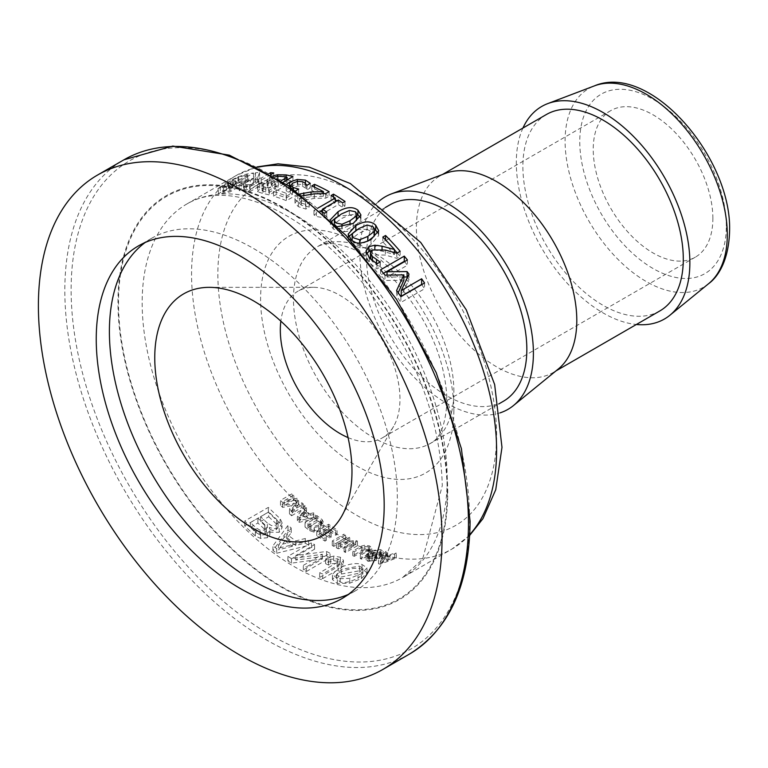 <?xml version="1.0" encoding="UTF-8"?>
<svg xmlns="http://www.w3.org/2000/svg" width="768" height="768" viewBox="0 0 768 768"><rect width="100%" height="100%" fill="white"/><g stroke="black" fill="none" stroke-linecap="round" stroke-linejoin="round"><path stroke-width="0.58" stroke-dasharray="3.84 2.88" d="M371.962 555.197A215.683 124.522 -120 0 0 373.354 555.648L379.68 555.11L381.101 556.195L380.266 557.165L376.81 557.693L372.758 557.222L367.555 558.096L366.125 559.747L368.064 561.331L376.262 560.496A215.683 124.522 60 0 1 374.813 560.112L372.048 560.918L369.437 560.65L368.093 559.546L368.822 558.653L379.258 558.547L381.802 557.597L383.146 556.07L381.898 554.717L379.229 553.93L371.962 555.197L371.962 550.541A210.106 121.306 -120 0 0 373.354 550.982L379.68 550.416L381.101 551.482L380.266 552.442L367.555 553.43L366.125 555.082L368.064 556.646L376.262 555.763A210.106 121.306 60 0 1 374.813 555.389L372.048 556.214L369.437 555.955L368.093 554.87L368.822 553.987L379.258 553.814L381.802 552.864L383.146 551.338L380.669 549.571L371.962 550.541M370.675 551.04L364.733 549.802L361.43 550.694L352.762 555.706A215.683 124.522 -120 0 0 354.278 556.33L362.899 551.357L368.266 551.222L369.715 552.634L368.832 553.728L360.317 558.643A215.683 124.522 -120 0 0 361.843 559.181L370.512 554.179L371.779 552.509L370.675 551.04A215.683 124.522 60 0 0 379.229 553.93M270.96 174.557L250.09 186.614A215.683 124.522 -120 0 0 243.994 186.173L239.011 184.954L239.213 190.541L241.709 187.709L253.555 183.485L255.437 178.09A210.106 121.306 60 0 1 259.526 177.715L257.587 182.976A210.106 121.306 60 0 1 261.197 183.101L270.605 177.667A210.106 121.306 60 0 1 273.754 177.888L250.09 191.549A210.106 121.306 -120 0 0 243.994 191.213L239.213 190.541L239.213 185.395L241.709 182.506L253.555 178.378L255.437 172.8A215.683 124.522 60 0 1 259.526 172.522L257.587 177.926A215.683 124.522 60 0 1 261.197 178.118L269.165 173.51M321.485 211.613L316.387 211.949A215.683 124.522 -120 0 0 313.93 210.403L317.645 208.262M302.362 195.811L299.434 198.662L301.373 200.65L309.082 202.464A215.683 124.522 60 0 1 309.254 202.56L305.875 204.509L298.397 202.118L295.68 200.189L294.96 198.576L295.536 196.858L299.923 193.949M324.23 193.584A210.106 121.306 60 0 1 329.117 196.214L325.766 198.144L314.352 198.384L301.238 200.947L299.434 203.232L299.424 198.499L299.434 203.232L301.373 205.219L309.082 207.024A210.106 121.306 60 0 1 309.254 207.12L305.875 209.069L298.397 206.678L294.96 203.021L297.84 199.565L303.802 197.386L323.405 196.176A210.106 121.306 -120 0 0 311.779 190.512L314.525 188.928A210.106 121.306 60 0 1 323.405 193.162M295.68 190.81L286.464 196.128A215.683 124.522 -120 0 0 273.485 191.453L276.269 189.85A215.683 124.522 60 0 1 286.205 193.306L292.512 189.658L286.224 186.163L286.57 184.406M337.536 226.685L333.322 224.429L330.365 219.744M283.219 182.179L269.27 190.234A215.683 124.522 -120 0 0 262.992 188.688L257.741 186.95L257.405 186.269L257.741 191.798L259.661 188.928L268.157 186.413L266.918 185.107L269.616 182.4L277.421 179.626L286.147 179.693A210.106 121.306 60 0 1 287.098 179.894M287.155 179.904A210.106 121.306 60 0 1 292.934 181.286L269.27 194.947A210.106 121.306 -120 0 0 262.992 193.469L257.741 191.798L257.741 186.95L259.661 184.051L268.157 181.574L266.918 180.24L269.616 177.514L273.178 175.872M228.778 182.765L227.539 182.669L230.237 180.691L238.042 176.832L246.768 174.048A215.683 124.522 60 0 1 253.555 172.992L229.891 186.653A215.683 124.522 -120 0 0 223.622 187.613L218.035 188.362L218.371 194.227L220.282 192.518L228.778 188.448L227.539 188.448L230.237 186.538L238.042 182.582L246.768 179.568A210.106 121.306 60 0 1 253.555 178.33L229.891 191.99A210.106 121.306 -120 0 0 223.622 193.114L218.371 194.227L218.371 188.515L220.282 186.72L228.778 182.765L228.778 188.448M316.867 520.176L305.03 527.011A215.683 124.522 -120 0 0 309.83 530.688L314.102 532.118L320.227 530.669L323.27 527.078L323.318 521.923L322.022 519.514A210.106 121.306 60 0 1 316.867 515.549L305.03 522.374A210.106 121.306 -120 0 0 309.83 526.08L314.102 527.53L320.227 526.08L323.27 522.49L323.27 527.078L322.022 524.122A215.683 124.522 60 0 1 316.867 520.176L316.867 515.549M338.342 572.976L332.429 579.504L337.325 583.507L349.738 583.181L361.402 578.563L367.046 572.784L362.045 569.222C356.688 567.158 348.787 568.406 338.342 572.976L338.342 568.33L332.477 574.301L337.325 578.765L349.738 578.352L361.402 573.696L367.046 567.955L362.045 564.48C356.275 562.531 348.374 563.818 338.342 568.33M322.704 578.611L341.184 567.946L343.363 565.421L343.43 560.275L340.32 557.232L333.696 556.09L328.224 557.539L325.565 559.075A210.106 121.306 -120 0 0 328.618 560.486L330.701 559.277L337.517 558.739L338.88 559.651L338.746 561.504L319.661 572.832A210.106 121.306 -120 0 0 322.704 573.984L341.184 563.318L343.363 560.794L343.363 565.421L340.32 561.821L333.696 560.659L328.224 562.109L325.565 563.645A215.683 124.522 -120 0 0 328.618 565.066L330.701 563.866L337.517 563.328L338.803 564.163L338.784 566.064L319.661 577.44A215.683 124.522 -120 0 0 322.704 578.611L322.704 573.984M348.221 540.979L336.384 547.814A215.683 124.522 -120 0 0 338.179 548.774L353.674 546.269L344.112 551.789A215.683 124.522 -120 0 0 345.638 552.518L357.466 545.693A215.683 124.522 60 0 1 355.728 544.858L340.301 547.258L349.738 541.805A215.683 124.522 60 0 1 348.221 540.979L348.221 536.429L336.384 543.254A210.106 121.306 -120 0 0 338.179 544.214L353.674 541.699L344.112 547.219A210.106 121.306 -120 0 0 345.638 547.949L357.466 541.114A210.106 121.306 60 0 1 355.728 540.288L340.301 542.698L349.738 537.245A210.106 121.306 60 0 1 348.221 536.429M306.394 571.478L330.058 557.808A215.683 124.522 60 0 1 326.582 556.032L295.718 560.074L314.602 549.178A215.683 124.522 60 0 1 311.558 547.258L287.894 560.918A215.683 124.522 -120 0 0 291.475 563.165L322.464 558.874L303.341 569.914A215.683 124.522 -120 0 0 306.394 571.478L306.394 566.909L330.058 553.248A210.106 121.306 60 0 1 326.582 551.472L295.718 555.523L314.602 544.618A210.106 121.306 60 0 1 311.558 542.698L287.894 556.358A210.106 121.306 -120 0 0 291.475 558.614L322.464 554.314L303.341 565.354A210.106 121.306 -120 0 0 306.394 566.909M344.102 538.675L332.266 545.51A215.683 124.522 -120 0 0 333.792 546.374L345.629 539.549A215.683 124.522 60 0 1 344.102 538.675L344.102 534.125L332.266 540.95A210.106 121.306 -120 0 0 333.792 541.824L345.629 534.989A210.106 121.306 60 0 1 344.102 534.125M269.395 532.166L279.197 532.301L282.058 527.885L282.077 522.778L280.061 518.506A210.106 121.306 60 0 1 268.358 507.379L244.694 521.04A210.106 121.306 -120 0 0 255.35 531.216L260.592 533.75L267.418 533.002L269.347 531.331L269.914 529.642L269.395 527.453L273.533 528.701L276.365 528.653L279.197 527.626L282.058 523.2L282.058 527.885L280.061 523.229A215.683 124.522 60 0 1 268.358 512.227L244.694 525.888A215.683 124.522 -120 0 0 255.35 535.949L260.592 538.445L267.418 537.686L269.357 535.997L269.914 534.288L269.395 527.453M319.632 535.949L323.366 533.789A215.683 124.522 -120 0 0 329.798 538.003L331.142 537.226A215.683 124.522 60 0 1 324.72 533.011L328.771 530.669A215.683 124.522 -120 0 0 335.731 535.229L337.075 534.451A215.683 124.522 60 0 1 328.598 528.845L316.762 535.68A215.683 124.522 -120 0 0 324.979 541.114L326.323 540.336A215.683 124.522 60 0 1 319.632 535.949L319.632 531.37L323.366 529.21A210.106 121.306 -120 0 0 329.798 533.443L331.142 532.666A210.106 121.306 60 0 1 324.72 528.432L328.771 526.099A210.106 121.306 -120 0 0 335.731 530.669L337.075 529.891A210.106 121.306 60 0 1 328.598 524.266L316.762 531.101A210.106 121.306 -120 0 0 324.979 536.554L326.323 535.776A210.106 121.306 60 0 1 319.632 531.37M276.672 553.248L308.64 545.357A215.683 124.522 60 0 1 305.261 543.072L295.795 545.482A215.683 124.522 60 0 1 286.714 538.742L291.254 532.666A215.683 124.522 60 0 1 288 530.026L272.938 550.483A215.683 124.522 -120 0 0 276.672 553.248L276.672 548.659L308.64 540.787A210.106 121.306 60 0 1 305.261 538.502L295.795 540.902A210.106 121.306 60 0 1 286.714 534.115L291.254 528.029A210.106 121.306 60 0 1 288 525.37L272.938 545.875A210.106 121.306 -120 0 0 276.672 548.659M308.765 518.554A215.683 124.522 60 0 1 304.224 514.742L306.499 511.613A215.683 124.522 60 0 1 304.877 510.182L297.341 520.733A215.683 124.522 -120 0 0 299.203 522.298L315.197 518.851A215.683 124.522 60 0 1 313.507 517.498L308.765 518.554L308.765 513.898A210.106 121.306 60 0 1 304.224 510.048L306.499 506.909A210.106 121.306 60 0 1 304.877 505.469L297.341 516.058A210.106 121.306 -120 0 0 299.203 517.632L315.197 514.214A210.106 121.306 60 0 1 313.507 512.842L308.765 513.898M291.6 515.741L303.437 508.906A215.683 124.522 60 0 1 301.872 507.504L292.33 513.014L298.646 504.528A215.683 124.522 60 0 1 297.091 503.059L284.275 505.488L293.866 499.949A215.683 124.522 60 0 1 292.301 498.413L280.474 505.248A215.683 124.522 -120 0 0 282.634 507.37L296.102 504.816L289.44 513.792A215.683 124.522 -120 0 0 291.6 515.741L291.6 511.008L303.437 504.182A210.106 121.306 60 0 1 301.872 502.762L292.33 508.272L298.646 499.747A210.106 121.306 60 0 1 297.091 498.269L284.275 500.659L293.866 495.12A210.106 121.306 60 0 1 292.301 493.565L280.474 500.4A210.106 121.306 -120 0 0 282.634 502.55L296.102 500.035L289.44 509.04A210.106 121.306 -120 0 0 291.6 511.008M389.933 559.632A215.683 124.522 60 0 1 385.392 558.72L387.658 556.397A215.683 124.522 60 0 1 386.035 556.013L378.499 563.818A215.683 124.522 -120 0 0 380.362 564.192L396.355 558.077A215.683 124.522 60 0 1 394.666 557.798L389.933 559.632L389.933 554.813A210.106 121.306 60 0 1 385.392 553.949L387.658 551.635A210.106 121.306 60 0 1 386.035 551.27L378.499 559.027A210.106 121.306 -120 0 0 380.362 559.382L396.355 553.21A210.106 121.306 60 0 1 394.666 552.96L389.933 554.813M389.923 204.845A113.424 65.482 -120 0 0 389.923 335.808A113.424 65.482 -120 0 0 503.347 401.29M447.725 492.816A233.165 134.621 -120 0 0 200.419 185.155A233.165 134.621 -120 0 0 200.419 514.906A233.165 134.621 -120 0 0 447.725 492.816M522.95 128.035A122.717 70.848 -120 0 0 541.728 248.16A122.717 70.848 -120 0 0 636.374 324.49M712.877 218.429A84.605 48.845 -120 0 0 675.946 133.286A84.605 48.845 -120 0 0 610.752 110.63A84.605 48.845 -120 0 0 610.752 208.31A84.605 48.845 -120 0 0 695.347 257.155A84.605 48.845 -120 0 0 712.877 218.429M381.254 558.154L384.528 554.765A210.106 121.306 -120 0 0 388.205 555.456L381.254 558.154L381.254 562.954L384.528 559.546A215.683 124.522 -120 0 0 388.205 560.275L381.254 562.954M388.205 560.275L388.205 555.456M384.528 559.546L384.528 554.765M385.392 558.72L385.392 553.949M394.666 557.798L394.666 552.96M396.355 558.077L396.355 553.21M380.362 564.192L380.362 559.382M378.499 563.818L378.499 559.027M386.035 556.013L386.035 551.27M387.658 556.397L387.658 551.635M303.437 508.906L303.437 504.182M301.872 507.504L301.872 502.762M289.44 513.792L289.44 509.04M292.33 513.014L292.33 508.272M296.102 504.816L296.102 500.035M298.646 504.528L298.646 499.747M282.634 507.37L282.634 502.55M297.091 503.059L297.091 498.269M280.474 505.248L280.474 500.4M284.275 505.488L284.275 500.659M292.301 498.413L292.301 493.565M293.866 499.949L293.866 495.12M300.096 515.798L303.37 511.133A210.106 121.306 -120 0 0 307.046 514.243L300.096 515.798L300.096 520.474L303.37 515.818A215.683 124.522 -120 0 0 307.046 518.909L300.096 520.474M307.046 518.909L307.046 514.243M303.37 515.818L303.37 511.133M304.224 514.742L304.224 510.048M313.507 517.498L313.507 512.842M315.197 518.851L315.197 514.214M299.203 522.298L299.203 517.632M297.341 520.733L297.341 516.058M304.877 510.182L304.877 505.469M306.499 511.613L306.499 506.909M288 530.026L288 525.37M291.254 532.666L291.254 528.029M308.64 545.357L308.64 540.787M272.938 550.483L272.938 545.875M305.261 543.072L305.261 538.502M295.795 545.482L295.795 540.902M286.714 538.742L286.714 534.115M278.438 545.184L284.995 536.208A210.106 121.306 -120 0 0 292.339 541.699L278.438 545.184L278.438 549.782L284.995 540.826L284.995 536.208M284.995 540.826A215.683 124.522 -120 0 0 292.339 546.288L292.339 541.699M292.339 546.288L278.438 549.782M323.366 533.789L323.366 529.21M329.798 538.003L329.798 533.443M326.323 540.336L326.323 535.776M331.142 537.226L331.142 532.666M324.979 541.114L324.979 536.554M324.72 533.011L324.72 528.432M316.762 535.68L316.762 531.101M328.771 530.669L328.771 526.099M328.598 528.845L328.598 524.266M335.731 535.229L335.731 530.669M337.075 534.451L337.075 529.891M250.435 527.309L257.914 522.989A215.683 124.522 -120 0 0 264.73 529.363L266.352 532.118L266.352 527.405L264.97 530.016L260.198 530.275L255.955 527.75A210.106 121.306 60 0 1 250.435 522.499L257.914 518.179A210.106 121.306 -120 0 0 264.73 524.621L266.381 527.818L266.381 532.541L264.97 534.72L260.198 534.989L255.955 532.502A215.683 124.522 60 0 1 250.435 527.309L250.435 522.499M244.694 525.888L244.694 521.04M268.358 512.227L268.358 507.379M267.379 523.027A210.106 121.306 60 0 1 260.611 516.624L268.714 511.949A210.106 121.306 -120 0 0 276.672 519.427L278.102 522.211L276.24 525.082L271.565 525.619L267.379 523.027L267.379 527.77A215.683 124.522 60 0 1 260.611 521.434L260.611 516.624M260.611 521.434L268.714 516.758L268.714 511.949M268.714 516.758A215.683 124.522 -120 0 0 276.672 524.16L278.102 526.915L276.24 529.786L272.602 530.544L267.379 527.77M257.914 522.989L257.914 518.179M332.266 545.51L332.266 540.95M333.792 546.374L333.792 541.824M345.629 539.549L345.629 534.989M330.058 557.808L330.058 553.248M326.582 556.032L326.582 551.472M303.341 569.914L303.341 565.354M295.718 560.074L295.718 555.523M322.464 558.874L322.464 554.314M314.602 549.178L314.602 544.618M291.475 563.165L291.475 558.614M311.558 547.258L311.558 542.698M287.894 560.918L287.894 556.358M336.384 547.814L336.384 543.254M338.179 548.774L338.179 544.214M349.738 541.805L349.738 537.245M353.674 546.269L353.674 541.699M340.301 547.258L340.301 542.698M344.112 551.789L344.112 547.219M355.728 544.858L355.728 540.288M345.638 552.518L345.638 547.949M357.466 545.693L357.466 541.114M319.661 577.44L319.661 572.832M325.565 563.645L325.565 559.075M328.618 565.066L328.618 560.486M361.843 554.534L370.512 549.533L371.779 547.862L369.533 545.875L364.733 545.203L361.43 546.096L352.762 551.107A210.106 121.306 -120 0 0 354.278 551.722L362.899 546.749L368.266 546.605L369.715 547.997L368.832 549.091L360.317 554.006A210.106 121.306 -120 0 0 361.843 554.534L361.843 559.181M354.278 556.33L354.278 551.722M352.762 555.706L352.762 551.107M360.317 558.643L360.317 554.006M371.779 552.509L371.779 547.862M332.477 578.976L332.477 574.301M358.022 573.398L340.224 577.229L336.634 574.435L341.424 569.328L359.443 566.064L362.928 568.512L358.022 573.398L358.022 578.227C349.315 582.221 343.382 583.469 340.224 581.971L336.701 578.582L341.424 574.003L359.443 570.797L362.928 573.302L362.822 573.917L358.022 578.227M376.262 560.496L376.262 555.763M374.813 560.112L374.813 555.389M373.354 555.648L373.354 550.982M379.258 558.547L379.258 553.814M305.03 527.011L305.03 522.374M318.701 524.986L314.448 526.253L310.934 525.12A210.106 121.306 60 0 1 307.901 522.797L317.04 517.517A210.106 121.306 -120 0 0 320.486 520.147L321.312 522.499L318.701 524.986L318.701 529.574L314.448 530.851L314.448 526.253M314.448 530.851L310.934 529.728A215.683 124.522 60 0 1 307.901 527.414L317.04 522.144A215.683 124.522 -120 0 0 320.486 524.755L321.312 527.088L318.701 529.574M321.466 521.77L321.312 527.088L321.466 521.77M307.901 527.414L307.901 522.797M317.04 522.144L317.04 517.517M250.301 180.096L245.232 182.246L243.59 184.051L243.59 189.168L246.538 189.638A210.106 121.306 60 0 1 249.667 189.754L258.566 184.618A210.106 121.306 -120 0 0 255.802 184.502L250.301 185.203L245.232 187.392L243.59 189.168L243.494 183.821L246.538 184.598A215.683 124.522 60 0 1 249.667 184.771L258.566 179.635A215.683 124.522 -120 0 0 255.802 179.472L250.301 180.096L250.301 185.203M258.566 179.635L258.566 184.618M249.667 184.771L249.667 189.754M273.754 172.954L273.754 177.888M270.605 174.355L270.605 177.667M250.09 186.614L250.09 191.549M261.197 178.118L261.197 183.101M257.587 177.926L257.587 182.976M259.526 172.522L259.526 177.715M255.437 172.8L255.437 178.09M253.555 178.378L253.555 183.485M374.707 234.451L373.094 231.494L367.114 229.747L359.059 233.146L352.694 238.099L352.128 239.837M378.134 233.107L378.71 235.536L370.982 244.387C366.442 248.966 359.808 248.899 351.082 244.205L348.125 238.896L348.739 236.544M357.082 229.622L374.64 229.066M352.176 240.374L353.702 242.688L359.731 244.589L367.766 241.219M322.445 210.038L335.261 202.646A210.106 121.306 -120 0 0 331.056 200.102L333.475 198.701A210.106 121.306 60 0 1 335.261 199.766M336.95 200.803A210.106 121.306 60 0 1 345.024 206.035L342.605 207.427A210.106 121.306 -120 0 0 338.304 204.576L322.445 213.734A210.106 121.306 60 0 1 326.746 216.586L324.576 217.834L316.387 216.509A210.106 121.306 -120 0 0 313.93 214.954L320.784 210.998M326.746 212.016L326.746 216.586M322.445 212.026L322.445 213.734M338.304 200.016L338.304 204.576M342.605 202.858L342.605 207.427M345.024 201.466L345.024 206.035M333.475 196.992L333.475 198.701M331.056 195.542L331.056 200.102M335.261 201.782L335.261 202.646M313.93 210.403L313.93 214.954M316.387 211.949L316.387 216.509M324.576 213.264L324.576 217.834M380.112 261.984L380.112 266.784A210.106 121.306 60 0 1 380.285 266.986L376.915 268.934L369.437 262.867L366 256.042L366.576 253.738M380.285 261.888L380.285 266.986M376.915 263.837L376.915 268.934M374.842 249.005L374.842 250.109L382.051 251.126L394.445 254.525A210.106 121.306 -120 0 0 382.819 241.939L385.565 240.365A210.106 121.306 60 0 1 394.445 249.85M371.453 250.493L374.842 250.109M382.051 249.398L382.051 251.126M394.445 252.48L394.445 254.525M382.819 237.072L382.819 241.939M385.565 239.875L385.565 240.365M397.21 252.979A210.106 121.306 60 0 1 400.157 256.387L396.797 258.326L385.392 255.072L372.269 254.851L370.464 257.818M400.157 251.28L400.157 256.387M396.797 253.21L396.797 258.326M370.886 259.315L372.403 261.533L376.512 264.874L380.112 266.784M376.512 263.587L376.512 264.874M305.472 201.974L305.472 206.525M309.082 202.464L309.082 207.024M325.766 193.594L325.766 198.144M329.117 191.654L329.117 196.214M314.525 187.181L314.525 188.928M311.779 185.923L311.779 190.512M323.405 193.584L323.405 196.176M311.021 194.064L311.021 196.541M303.802 195.264L303.802 197.386M305.875 204.509L305.875 209.069M309.254 202.56L309.254 207.12M421.757 284.621A210.106 121.306 60 0 1 424.57 288.778L400.906 302.438A210.106 121.306 -120 0 0 396.605 296.141L398.17 292.714M424.57 282.998L424.57 288.778M400.906 296.659L400.906 302.438M396.605 290.515L396.605 296.141M403.872 280.33L384.989 280.445A210.106 121.306 -120 0 0 380.611 274.992L383.51 273.322M384.989 275.155L384.989 280.445M380.611 269.798L380.611 274.992M404.534 261.629A210.106 121.306 60 0 1 407.424 265.229L387.034 276.998L403.872 276.97M407.424 259.958L407.424 265.229M387.034 275.107L387.034 276.998M407.405 277.45A210.106 121.306 60 0 1 408.998 279.6L401.251 296.218M408.998 274.118L408.998 279.6M290.611 186.182L297.283 184.128L305.414 184.771L310.272 187.958L306.912 189.888A210.106 121.306 -120 0 0 306.682 189.802L305.395 188.045L302.621 186.326L297.763 185.962L292.704 187.795L290.63 190.205L293.414 192.202L298.666 193.69L286.464 200.726A210.106 121.306 -120 0 0 273.485 196.138L276.269 194.534A210.106 121.306 60 0 1 286.205 197.923L292.512 194.275L286.224 190.829L286.138 185.645M286.224 186.163L286.224 190.829L289.786 186.614M290.611 187.181L290.63 190.205L290.63 187.2M297.763 181.315L297.763 185.962M298.666 189.082L298.666 193.69M305.395 183.427L305.395 188.045M286.464 196.128L286.464 200.726M306.682 185.194L306.682 189.802M273.485 191.453L273.485 196.138M306.912 185.29L306.912 189.888M276.269 189.85L276.269 194.534M310.272 183.36L310.272 187.958M286.205 193.306L286.205 197.923M292.512 189.658L292.512 194.275M356.947 218.909L355.334 216.336L349.354 215.107L341.299 218.64L334.934 223.459L334.416 225.514L335.952 227.53L341.971 228.893L353.366 223.315M360.288 217.344L360.95 219.648L353.232 228.067C349.018 232.426 342.384 232.752 333.322 229.046L330.365 224.438L331.805 221.107M336.394 217.306L338.074 216.288L356.938 214.099M274.992 176.966L273.024 177.907L271.258 180.365L271.258 185.184L274.79 186.307A210.106 121.306 60 0 1 278.352 187.094L287.098 182.045A210.106 121.306 -120 0 0 284.554 181.478L278.179 181.037L273.024 182.765L271.258 185.184L270.979 179.77L274.79 181.536A215.683 124.522 60 0 1 278.352 182.352L281.078 180.787M262.109 190.771L265.795 191.942A210.106 121.306 60 0 1 268.81 192.614L275.731 188.611A210.106 121.306 -120 0 0 272.16 187.824L267.754 187.603L263.376 189.139L262.109 190.771L261.994 185.645L265.795 187.171A215.683 124.522 60 0 1 268.81 187.872L275.731 183.869A215.683 124.522 -120 0 0 272.16 183.053L267.754 182.784L263.376 184.31L262.109 185.952L262.109 190.771M275.731 183.869L275.731 188.611M268.81 187.872L268.81 192.614M287.098 179.933L287.098 182.045M278.352 182.352L278.352 187.094M269.27 190.234L269.27 194.947M292.934 176.573L292.934 181.286M277.421 176.323L277.421 179.626M268.042 181.642L268.042 186.48M268.157 181.574L268.157 186.413M278.179 176.208L278.179 181.037M233.654 185.328L231.888 186.864L235.421 186.154A210.106 121.306 60 0 1 238.982 185.424L247.728 180.374A210.106 121.306 -120 0 0 245.174 180.874L238.81 182.813L233.654 185.328L233.654 179.606L231.888 181.219L231.888 186.864L231.6 181.066L235.421 180.634A215.683 124.522 60 0 1 238.982 180.01L238.982 185.424M238.982 180.01L247.728 174.96A215.683 124.522 -120 0 0 245.174 175.392L238.81 177.149L233.654 179.606M238.81 177.149L238.81 182.813M224.006 191.194L222.739 192.269L226.426 191.539A210.106 121.306 60 0 1 229.43 190.934L236.352 186.941A210.106 121.306 -120 0 0 232.79 187.67L224.006 191.194L224.006 185.51L222.739 186.624L222.739 192.269L222.624 186.538L226.426 186.038A215.683 124.522 60 0 1 229.43 185.52L229.43 190.934M229.43 185.52L236.352 181.526A215.683 124.522 -120 0 0 232.79 182.15L224.006 185.51M228.662 182.832L228.662 188.515M238.042 176.832L238.042 182.582M253.555 172.992L253.555 178.33M229.891 186.653L229.891 191.99M247.728 174.96L247.728 180.374M236.352 181.526L236.352 186.941M546.384 114.509A113.424 65.482 -120 0 0 546.374 245.482A113.424 65.482 -120 0 0 659.798 310.963M445.411 173.376A113.424 65.482 -120 0 0 439.882 175.997A113.424 65.482 -120 0 0 439.882 306.96A113.424 65.482 -120 0 0 553.306 372.451A113.424 65.482 -120 0 0 558.336 368.976M378.211 201.936A122.717 70.848 -120 0 0 385.277 338.496A122.717 70.848 -120 0 0 500.006 412.886M348.374 594.403A203.597 117.552 -120 0 0 355.162 590.976A203.597 117.552 -120 0 0 397.334 497.77A203.597 117.552 -120 0 0 308.458 292.877A203.597 117.552 -120 0 0 151.565 238.33A203.597 117.552 -120 0 0 145.2 242.486M348.067 437.597A84.605 48.845 -120 0 0 382.435 437.818A84.605 48.845 -120 0 0 393.638 426.346A84.605 48.845 -120 0 0 399.955 399.091A84.605 48.845 -120 0 0 313.373 287.318A84.605 48.845 -120 0 0 297.84 291.283A84.605 48.845 -120 0 0 280.848 321.168M496.598 435.149A197.088 113.789 -120 0 0 349.872 189.734A197.088 113.789 -120 0 0 218.64 291.629A197.088 113.789 -120 0 0 379.21 526.282A197.088 113.789 -120 0 0 496.598 435.149M368.141 550.061A215.683 124.522 60 0 1 208.234 363.898A215.683 124.522 60 0 1 236.237 175.488A215.683 124.522 60 0 1 257.664 167.27M469.747 534.614A215.683 124.522 60 0 1 451.92 549.062A215.683 124.522 60 0 1 381.898 554.717M380.669 554.266L380.669 549.571M381.802 557.597L381.802 552.864M447.197 478.848A215.683 124.522 -120 0 0 353.05 261.792A215.683 124.522 -120 0 0 186.845 204A215.683 124.522 -120 0 0 186.835 453.053A215.683 124.522 -120 0 0 402.528 577.584A215.683 124.522 -120 0 0 447.197 478.848M453.869 410.477A136.666 78.902 60 0 1 308.909 423.418A136.666 78.902 60 0 1 308.909 230.15A136.666 78.902 60 0 1 453.869 410.477M453.869 391.498A113.424 65.482 -120 0 0 404.352 277.354A113.424 65.482 -120 0 0 316.954 246.97A113.424 65.482 -120 0 0 316.954 377.933A113.424 65.482 -120 0 0 430.378 443.424A113.424 65.482 -120 0 0 453.869 391.498M447.197 492.509A232.416 134.189 60 0 1 200.678 514.531A232.416 134.189 60 0 1 200.678 185.837A232.416 134.189 60 0 1 447.197 492.509M726.336 226.205A103.632 59.837 -120 0 0 616.406 89.453A103.632 59.837 -120 0 0 616.406 236.016A103.632 59.837 -120 0 0 726.336 226.205M708.624 283.67A114.701 66.221 60 0 1 588.845 220.963A114.701 66.221 60 0 1 594.432 85.872M469.565 519.859A281.741 162.662 -120 0 0 170.736 148.109A281.741 162.662 -120 0 0 170.736 546.557A281.741 162.662 -120 0 0 469.565 519.859M409.344 654.154A285.408 164.784 60 0 1 123.936 489.37A285.408 164.784 60 0 1 123.936 159.811M260.198 534.989L260.198 530.275M264.97 534.72L264.97 530.016M264.73 529.363L264.73 524.621M279.197 532.301L279.197 527.626M267.418 537.686L267.418 533.002M280.061 523.229L280.061 518.506M260.592 538.445L260.592 533.75M255.35 535.949L255.35 531.216M276.24 529.786L276.24 525.082M276.672 524.16L276.672 519.427M255.955 532.502L255.955 527.75M337.517 563.328L337.517 558.739M337.162 567.331L337.162 562.723M341.184 567.946L341.184 563.318M340.32 561.821L340.32 557.232M333.696 560.659L333.696 556.09M328.224 562.109L328.224 557.539M330.701 563.866L330.701 559.277M362.899 551.357L362.899 546.749M361.43 550.694L361.43 546.096M368.266 551.222L368.266 546.605M364.733 549.802L364.733 545.203M368.832 553.728L368.832 549.091M369.533 550.493L369.533 545.875M370.512 554.179L370.512 549.533M337.325 583.507L337.325 578.765M349.738 583.181L349.738 578.352M340.224 581.971L340.224 577.229M362.822 573.917L362.822 569.117M359.443 570.797L359.443 566.064M362.045 569.222L362.045 564.48M361.402 578.563L361.402 573.696M336.701 578.582L336.701 573.898M341.424 574.003L341.424 569.328M372.758 557.222L372.758 552.547M367.555 558.096L367.555 553.43M368.064 561.331L368.064 556.646M376.81 557.693L376.81 552.979M380.266 557.165L380.266 552.442M372.048 560.918L372.048 556.214M379.68 555.11L379.68 550.416M369.437 560.65L369.437 555.955M368.822 558.653L368.822 553.987M371.952 558.23L371.952 553.546M376.627 558.73L376.627 554.016M309.83 530.688L309.83 526.08M314.102 532.118L314.102 527.53M320.486 524.755L320.486 520.147M320.227 530.669L320.227 526.08M322.022 524.122L322.022 519.514M310.934 529.728L310.934 525.12M255.802 179.472L255.802 184.502M246.538 184.598L246.538 189.638M243.994 186.173L243.994 191.213M241.709 182.506L241.709 187.709M245.232 182.246L245.232 187.392M367.114 225.024L367.114 229.747M373.094 226.742L373.094 231.494M351.082 239.453L351.082 244.205M370.982 239.549L370.982 244.387M352.694 233.376L352.694 238.099M359.731 243.149L359.731 244.589M369.437 257.875L369.437 262.867M385.392 250.07L385.392 255.072M372.269 249.917L372.269 254.851M372.403 260.63L372.403 261.533M301.373 200.65L301.373 205.219M301.238 196.378L301.238 200.947M314.352 193.824L314.352 198.384M297.84 194.976L297.84 199.565M298.397 202.118L298.397 206.678M292.704 183.13L292.704 187.795M293.414 189.168L293.414 192.202M302.621 181.699L302.621 186.326M305.414 183.446L305.414 184.771M297.283 181.402L297.283 184.128M290.227 188.928L290.227 193.555M349.354 210.509L349.354 215.107M355.334 211.718L355.334 216.336M333.322 224.429L333.322 229.046M353.232 223.402L353.232 228.067M334.934 218.851L334.934 223.459M341.971 227.28L341.971 228.893M272.16 183.053L272.16 187.824M265.795 187.171L265.795 191.942M284.554 176.707L284.554 181.478M274.79 181.536L274.79 186.307M262.992 188.688L262.992 193.469M286.147 177.072L286.147 179.693M259.661 184.051L259.661 188.928M269.616 177.514L269.616 182.4M267.754 182.784L267.754 187.603M263.376 184.31L263.376 189.139M273.024 177.907L273.024 182.765M245.174 175.392L245.174 180.874M228.374 183.408L228.374 189.043M232.79 182.15L232.79 187.67M230.237 180.691L230.237 186.538M220.282 186.72L220.282 192.518M246.768 174.048L246.768 179.568M223.622 187.613L223.622 193.114M235.421 180.634L235.421 186.154M226.426 186.038L226.426 191.539M469.709 535.373L451.92 549.062L402.528 577.584L422.573 559.277L442.291 485.674C440.438 417.514 414.499 350.678 364.464 285.187C335.52 249.437 304.973 223.853 272.832 208.426C237.254 192.586 208.598 191.117 186.845 204L236.237 175.488L256.982 166.925M383.146 551.338L383.146 556.07M385.248 207.542L316.954 246.97C325.315 242.083 336.768 242.563 351.322 248.41C365.491 254.256 379.901 264.883 394.55 280.272C427.987 318.576 445.488 358.819 447.053 400.982C444.682 439.402 432.307 441.619 430.378 443.424L498.662 403.997M269.914 534.192L269.914 529.498M278.102 522.211L278.102 526.915M339.178 565.075L339.178 560.477M369.715 552.634L369.715 547.997M332.429 579.504L332.429 574.829M362.928 568.512L362.928 573.302M367.046 572.784L367.046 567.955M336.634 574.435L336.634 579.12M366.125 559.747L366.125 555.082M381.101 556.195L381.101 551.482M368.093 559.546L368.093 554.87M348.125 234.182L348.125 238.896M378.71 230.726L378.71 235.536M366 251.126L366 256.042M294.96 198.442L294.96 203.021M330.365 219.84L330.365 224.438M360.95 215.002L360.95 219.648M334.368 225.062L334.368 223.574M266.918 180.24L266.918 185.107M227.539 182.669L227.539 188.448M442.531 174.47L439.882 175.997M555.946 370.925L553.306 372.451M151.565 238.33L138.413 245.914M355.162 590.976L342.019 598.56M313.373 287.318L209.251 287.347M393.638 426.346L341.549 516.509M610.752 110.63L297.84 291.283M695.347 257.155L382.435 437.818"/><path stroke-width="1.15" d="M269.165 173.51L270.605 172.675A215.683 124.522 60 0 1 273.754 172.954L270.96 174.557M351.082 239.453L348.125 234.182L355.834 225.629C364.253 220.8 370.886 220.656 375.725 225.226L378.71 230.726L370.982 239.549C361.21 244.282 354.576 244.243 351.082 239.453M317.645 208.262L335.261 198.086A215.683 124.522 -120 0 0 331.056 195.542L333.475 194.15A215.683 124.522 60 0 1 345.024 201.466L342.605 202.858A215.683 124.522 -120 0 0 338.304 200.016L322.445 209.174A215.683 124.522 60 0 1 326.746 212.016L324.576 213.264L321.485 211.613M380.112 261.686A215.683 124.522 60 0 1 380.285 261.888L376.915 263.837L369.437 257.875L366 251.126L368.88 246.682L374.842 245.203L382.051 246.182L394.445 249.475A215.683 124.522 -120 0 0 382.819 237.072L385.565 235.488A215.683 124.522 60 0 1 400.157 251.28L396.797 253.21L385.392 250.07L372.269 249.917L370.464 252.864L372.403 256.541L380.112 261.984M370.464 257.309L370.454 252.614L370.886 259.315M299.923 193.949L311.021 191.971L323.405 191.616A215.683 124.522 -120 0 0 311.779 185.923L314.525 184.339A215.683 124.522 60 0 1 329.117 191.654L325.766 193.594L314.352 193.824L302.362 195.811M421.632 278.774A215.683 124.522 60 0 1 424.57 282.998L400.906 296.659A215.683 124.522 -120 0 0 396.605 290.515L403.872 274.886L384.989 275.155A215.683 124.522 -120 0 0 380.611 269.798L404.275 256.128A215.683 124.522 60 0 1 407.424 259.958L387.034 271.728L407.078 271.584A215.683 124.522 60 0 1 408.998 274.118L401.251 290.544L421.632 278.774L421.632 284.448A210.106 121.306 60 0 1 421.757 284.621M286.57 184.406L289.498 182.093L297.283 179.462L305.414 180.134L310.272 183.36L306.912 185.29A215.683 124.522 -120 0 0 306.682 185.194L305.395 183.427L302.621 181.699L297.763 181.315L292.704 183.13L290.63 185.558L293.414 187.574L298.666 189.082L295.68 190.81M290.611 187.181L290.611 185.347L290.63 187.2M330.365 219.744L338.074 211.699C346.31 206.87 352.944 206.371 357.965 210.202L360.95 215.002L353.232 223.402L337.536 226.685M273.178 175.872L277.421 174.768L286.147 174.912A215.683 124.522 60 0 1 292.934 176.573L283.219 182.179M498.662 403.997L503.347 401.29A113.424 65.482 -120 0 0 526.838 349.373A113.424 65.482 -120 0 0 477.322 235.229A113.424 65.482 -120 0 0 389.923 204.845L385.248 207.542M636.374 324.49A122.717 70.848 -120 0 0 669.888 315.254A122.717 70.848 -120 0 0 689.866 262.838A122.717 70.848 -120 0 0 639.994 143.357A122.717 70.848 -120 0 0 547.709 103.622A122.717 70.848 -120 0 0 522.95 128.035M442.032 538.762A285.408 164.784 -120 0 0 317.443 251.53A285.408 164.784 -120 0 0 97.507 175.066A285.408 164.784 -120 0 0 97.507 504.634A285.408 164.784 -120 0 0 382.925 669.418A285.408 164.784 -120 0 0 442.032 538.762M270.605 172.675L270.605 174.355M367.114 225.024L359.059 228.432L352.694 233.376L352.128 235.114L353.702 237.936L359.731 239.789L367.766 236.419L374.093 231.533L374.669 229.2L373.094 226.742L367.114 225.024M367.766 236.419L367.766 241.21L374.093 236.323L374.707 229.67M348.739 236.544L357.082 229.622M374.64 229.066L378.134 233.107M352.128 235.104L352.176 240.374M320.784 210.998L322.445 210.038M335.261 199.766A210.106 121.306 60 0 1 336.95 200.803M322.445 209.174L322.445 212.026M333.475 194.15L333.475 196.992M335.261 198.086L335.261 201.782M366.576 253.738L368.88 251.568L371.453 250.493M374.842 245.203L374.842 249.005M382.051 246.182L382.051 249.398M394.445 249.475L394.445 252.48M385.565 235.488L385.565 239.875M394.445 249.85A210.106 121.306 60 0 1 397.21 252.979M376.512 259.824L376.512 263.587M323.405 193.162A210.106 121.306 60 0 1 324.23 193.584M314.525 184.339L314.525 187.181M323.405 191.616L323.405 193.584M311.021 191.971L311.021 194.064M303.802 192.806L303.802 195.264M398.17 292.714L403.872 280.33L403.872 274.886M383.51 273.322L404.275 261.331A210.106 121.306 60 0 1 404.534 261.629M404.275 256.128L404.275 261.331M387.034 271.728L387.034 275.107M403.872 276.97L407.078 277.008A210.106 121.306 60 0 1 407.405 277.45M407.078 271.584L407.078 277.008M401.251 290.544L401.251 296.218L421.632 284.448M289.786 186.614L290.611 186.182M349.354 210.509L341.299 214.042L334.934 218.851L334.368 220.454L335.952 222.912L341.971 224.256L350.006 220.752L356.333 215.99L356.909 213.85L355.334 211.718L349.354 210.509M353.366 223.315L356.88 219.485L356.947 214.272M331.805 221.107L336.394 217.306M356.938 214.099L360.288 217.344M281.078 180.787L287.098 177.302A215.683 124.522 -120 0 0 284.554 176.707L278.179 176.208L274.992 176.966M287.098 177.302L287.098 179.933M277.421 174.768L277.421 176.323M555.946 370.925L659.798 310.963A113.424 65.482 -120 0 0 683.29 259.037A113.424 65.482 -120 0 0 633.782 144.902A113.424 65.482 -120 0 0 546.384 114.509L442.531 174.47M500.006 412.886A122.717 70.848 -120 0 0 513.437 405.581L558.336 368.976A113.424 65.482 -120 0 0 576.797 320.525A113.424 65.482 -120 0 0 530.707 210.096A113.424 65.482 -120 0 0 445.411 173.376L391.248 193.958A122.717 70.848 -120 0 0 378.211 201.936M513.437 405.581A122.717 70.848 -120 0 0 533.405 353.165A122.717 70.848 -120 0 0 483.542 233.683A122.717 70.848 -120 0 0 391.248 193.958M384.182 505.354A203.597 117.552 -120 0 0 295.306 300.461A203.597 117.552 -120 0 0 138.413 245.914A203.597 117.552 -120 0 0 138.413 481.018A203.597 117.552 -120 0 0 342.019 598.56A203.597 117.552 -120 0 0 384.182 505.354M145.2 242.486A203.597 117.552 -120 0 0 151.565 473.424A203.597 117.552 -120 0 0 348.374 594.403M351.974 471.581A139.45 80.515 -120 0 0 209.251 287.347A139.45 80.515 -120 0 0 183.638 454.906A139.45 80.515 -120 0 0 341.549 516.509A139.45 80.515 -120 0 0 351.974 471.581M280.848 321.168A84.605 48.845 -120 0 0 348.067 437.597M257.664 167.27A215.683 124.522 60 0 1 415.075 247.402A215.683 124.522 60 0 1 496.598 450.326A215.683 124.522 60 0 1 469.747 534.614M708.624 283.67C715.738 278.611 728.736 263.894 729.6 230.755C731.779 157.344 649.958 62.198 594.432 85.872A114.701 66.221 60 0 1 680.688 123.005A114.701 66.221 60 0 1 727.296 234.672A114.701 66.221 60 0 1 708.624 283.67L669.888 315.254M409.344 654.154C449.222 629.434 469.469 585.12 470.093 521.222L461.414 448.666L436.176 372.557L396.557 299.357L345.946 235.286L288.624 185.808L229.315 155.146L172.819 146.064L123.936 159.811A285.408 164.784 60 0 1 343.872 236.275A285.408 164.784 60 0 1 468.461 523.498A285.408 164.784 60 0 1 409.344 654.154L382.925 669.418M374.093 231.533L374.093 236.323M355.834 225.629L355.834 230.323M375.725 225.226L375.725 229.978M359.731 239.789L359.731 243.149M368.88 246.682L368.88 251.568M372.403 256.541L372.403 260.63M293.414 187.574L293.414 189.168M305.414 180.134L305.414 183.446M297.283 179.462L297.283 181.402M289.498 182.093L289.498 186.413M356.333 215.99L356.333 220.627M350.006 220.752L350.006 225.082M338.074 211.699L338.074 216.048M357.965 210.202L357.965 214.819M341.971 224.256L341.971 227.28M286.147 174.912L286.147 177.072M256.982 166.925L278.016 163.824L309.197 167.126L350.342 183.533L420.71 242.438L466.262 309.811L494.65 384.518L501.984 447.341L495.744 489.715L482.957 518.64L469.709 535.373M594.432 85.872L547.709 103.622M123.936 159.811L97.507 175.066M334.368 223.574L334.368 220.454"/></g></svg>
